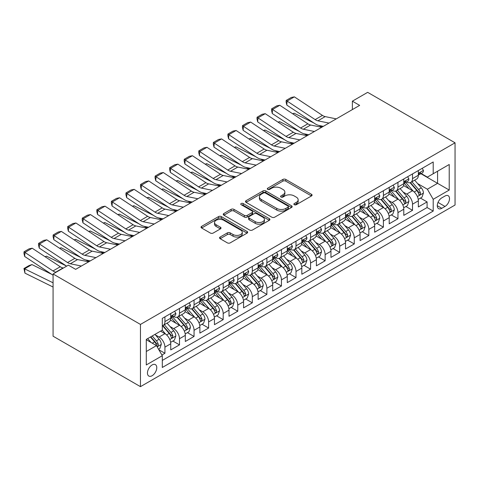 <?xml version="1.0" encoding="UTF-8"?>
<svg xmlns="http://www.w3.org/2000/svg" width="479" height="479" viewBox="0 0 479 479"><rect width="100%" height="100%" fill="white"/><g stroke="black" fill="none" stroke-linecap="round" stroke-linejoin="round"><path stroke-width="0.72" d="M294.298 204.713A1.413 0.814 0 0 0 296.303 204.713L311.494 195.941A2.024 1.168 0 0 0 312.08 195.115A2.024 1.168 0 0 0 311.494 194.294L285.759 179.433A2.024 1.168 0 0 0 282.897 179.433L267.707 188.205A1.413 0.814 0 0 0 267.294 188.78A1.413 0.814 0 0 0 267.707 189.361A1.413 0.814 0 0 0 269.713 189.361L271.677 188.223A6.472 3.736 0 0 1 280.826 188.223L282.969 189.462A6.472 3.736 0 0 1 284.867 192.103A6.472 3.736 0 0 1 282.969 194.743L281.005 195.881A1.413 0.814 0 0 0 280.592 196.456A1.413 0.814 0 0 0 281.005 197.037A1.413 0.814 0 0 0 283.005 197.037L284.969 195.899A6.472 3.736 0 0 1 294.124 195.899L296.267 197.138A6.472 3.736 0 0 1 298.16 199.779A6.472 3.736 0 0 1 296.267 202.419L294.298 203.557A1.413 0.814 0 0 0 293.884 204.132A1.413 0.814 0 0 0 294.298 204.713L294.298 203.557M152.112 375.722A6.592 3.808 120 0 0 156.417 369.914A6.592 3.808 120 0 0 155.406 364.633A6.592 3.808 120 0 0 152.112 364.956A6.592 3.808 120 0 0 147.807 370.764A6.592 3.808 120 0 0 148.813 376.045A6.592 3.808 120 0 0 152.112 375.722M220.142 237.045A2.024 1.168 0 0 0 219.55 237.871A2.024 1.168 0 0 0 220.142 238.698L227.357 242.865A2.024 1.168 0 0 0 230.219 242.865L247.086 233.123A2.024 1.168 0 0 0 247.679 232.297A2.024 1.168 0 0 0 247.086 231.477L221.358 216.616A2.024 1.168 0 0 0 218.496 216.616L201.629 226.357A2.024 1.168 0 0 0 201.036 227.184A2.024 1.168 0 0 0 201.629 228.01L210.347 233.045A2.024 1.168 0 0 0 213.209 233.045L220.424 228.872A2.024 1.168 0 0 0 221.017 228.052A2.024 1.168 0 0 0 220.424 227.226L216.101 224.729A5.407 3.119 0 0 1 214.52 222.519A5.407 3.119 0 0 1 217.855 219.633A5.407 3.119 0 0 1 223.747 220.31L240.692 230.094A5.407 3.119 0 0 1 242.272 232.297A5.407 3.119 0 0 1 238.937 235.183A5.407 3.119 0 0 1 233.039 234.506L230.219 232.878A2.024 1.168 0 0 0 227.357 232.878L220.142 237.045L220.142 238.698M455.05 142.802L367.662 92.345L352.37 101.177L359.651 105.38L75.646 269.348L68.365 265.144L53.073 273.976L140.461 324.427L455.05 142.802L455.05 205.024L140.461 386.655L140.461 324.427M271.821 217.197A2.024 1.168 0 0 0 274.677 217.197L291.549 207.455A2.024 1.168 0 0 0 292.142 206.629A2.024 1.168 0 0 0 291.549 205.808L265.815 190.947A2.024 1.168 0 0 0 262.959 190.947L246.086 200.689A2.024 1.168 0 0 0 245.493 201.515A2.024 1.168 0 0 0 246.086 202.342L271.821 217.197M241.721 205.018A1.413 0.814 0 0 1 243.158 205.216L243.158 203.533L269.318 218.64A2.024 1.168 0 0 1 269.911 219.466A2.024 1.168 0 0 1 269.318 220.292L252.451 230.028A2.024 1.168 0 0 1 249.589 230.028L223.855 215.173L223.855 213.52A2.024 1.168 0 0 0 223.262 214.347A2.024 1.168 0 0 0 223.855 215.173M223.855 213.52L231.076 209.353A2.024 1.168 0 0 1 233.938 209.353L244.374 215.382A2.024 1.168 0 0 0 247.23 215.382L252.02 212.616A2.024 1.168 0 0 0 252.613 211.79A2.024 1.168 0 0 0 252.02 210.964L241.153 204.689A1.413 0.814 0 0 1 240.739 204.114A1.413 0.814 0 0 1 241.614 203.359A1.413 0.814 0 0 1 243.158 203.533M161.908 355.017L164.926 353.268L158.884 349.778M155.447 334.929L159.1 337.042A8.239 4.754 60 0 1 164.926 347.131L170.752 343.766L170.752 349.904L179.493 344.862L172.865 341.036M170.009 326.522L173.667 328.63A8.239 4.754 60 0 1 179.493 338.725L185.319 335.36L185.319 341.497L194.055 336.45L187.427 332.624M184.571 318.11L188.229 320.223A8.239 4.754 60 0 1 194.055 330.312L199.881 326.947L199.881 333.091L208.622 328.043L201.994 324.217M199.138 309.703L202.797 311.817A8.239 4.754 60 0 1 208.622 321.906L214.448 318.541L214.448 324.678L223.184 319.637L216.556 315.811M213.7 301.297L217.358 303.405A8.239 4.754 60 0 1 223.184 313.494L229.01 310.135L229.01 316.272L237.752 311.224L231.123 307.398M228.267 292.885L231.926 294.998A8.239 4.754 60 0 1 237.752 305.087L243.577 301.722L243.577 307.865L252.313 302.818L245.685 298.992M242.829 284.478L246.487 286.586A8.239 4.754 60 0 1 252.313 296.681L258.139 293.316L258.139 299.453L266.881 294.411L260.253 290.585M257.397 276.072L261.055 278.179A8.239 4.754 60 0 1 266.881 288.268L272.707 284.909L272.707 291.046L281.442 285.999L274.814 282.173M271.958 267.659L275.617 269.773A8.239 4.754 60 0 1 281.442 279.862L287.268 276.497L287.268 282.634L296.004 277.592L289.382 273.766M286.526 259.253L290.178 261.36A8.239 4.754 60 0 1 296.004 271.455L301.83 268.09L301.83 274.228L310.572 269.18L303.943 265.354M301.087 250.84L304.746 252.954A8.239 4.754 60 0 1 310.572 263.043L316.397 259.684L316.397 265.821L325.133 260.774L318.511 256.948M315.655 242.434L319.307 244.547A8.239 4.754 60 0 1 325.133 254.636L330.959 251.271L330.959 257.409L339.701 252.367L333.073 248.541M330.217 234.027L333.875 236.135A8.239 4.754 60 0 1 339.701 246.23L345.527 242.865L345.527 249.002L354.262 243.955L347.64 240.129M344.784 225.615L348.437 227.729A8.239 4.754 60 0 1 354.262 237.818L360.088 234.453L360.088 240.596L368.83 235.548L362.202 231.722M359.346 217.209L363.004 219.322A8.239 4.754 60 0 1 368.83 229.411L374.656 226.046L374.656 232.183L383.392 227.142L376.763 223.316M373.913 208.802L377.566 210.91A8.239 4.754 60 0 1 383.392 220.999L389.217 217.64L389.217 223.777L397.959 218.729L391.331 214.903M388.475 200.39L392.133 202.503A8.239 4.754 60 0 1 397.959 212.592L403.785 209.227L403.785 215.364L412.521 210.323L412.521 204.186A8.239 4.754 -120 0 0 406.695 194.091L403.037 191.983M405.893 206.497L412.521 210.323M170.752 343.766A8.239 4.754 -120 0 0 164.926 333.677L160.555 331.157M185.319 335.36A8.239 4.754 -120 0 0 179.493 325.271L170.482 320.068M199.881 326.947A8.239 4.754 -120 0 0 194.055 316.859L185.05 311.661M214.448 318.541A8.239 4.754 -120 0 0 208.622 308.452L199.611 303.249M229.01 310.135A8.239 4.754 -120 0 0 223.184 300.04L214.179 294.842M243.577 301.722A8.239 4.754 -120 0 0 237.752 291.633L228.74 286.436M258.139 293.316A8.239 4.754 -120 0 0 252.313 283.227L243.308 278.024M272.707 284.909A8.239 4.754 -120 0 0 266.881 274.814L257.87 269.617M287.268 276.497A8.239 4.754 -120 0 0 281.442 266.408L272.437 261.205M301.83 268.09A8.239 4.754 -120 0 0 296.004 258.001L286.999 252.798M316.397 259.684A8.239 4.754 -120 0 0 310.572 249.589L301.566 244.392M330.959 251.271A8.239 4.754 -120 0 0 325.133 241.182L316.128 235.979M345.527 242.865A8.239 4.754 -120 0 0 339.701 232.776L330.696 227.573M360.088 234.453A8.239 4.754 -120 0 0 354.262 224.364L345.257 219.166M374.656 226.046A8.239 4.754 -120 0 0 368.83 215.957L359.819 210.754M389.217 217.64A8.239 4.754 -120 0 0 383.392 207.545L374.386 202.348M403.785 209.227A8.239 4.754 -120 0 0 397.959 199.138L388.948 193.941M445.003 196.025L441.794 197.875A6.383 3.688 120 0 0 437.626 203.503A6.383 3.688 120 0 0 438.602 208.622A6.383 3.688 120 0 0 441.794 208.305L445.003 206.455A6.383 3.688 120 0 0 449.17 200.827A6.383 3.688 120 0 0 448.194 195.713A6.383 3.688 120 0 0 445.003 196.025M146.287 351.502L156.477 345.616L162.303 355.705L162.303 367.483L433.202 211.077L433.202 199.306L427.376 189.217L417.604 183.571M162.303 355.705L146.287 364.956L146.287 339.395L162.303 330.145L162.303 318.373L433.202 161.974L433.202 173.745L449.224 164.495L449.224 190.055L433.202 199.306M173.59 316.481L173.667 316.523A8.239 4.754 60 0 0 177.787 316.93L183.613 313.565A8.239 4.754 -120 0 0 185.319 309.799L185.319 305.087M188.151 308.069L188.229 308.117A8.239 4.754 60 0 0 192.348 308.524L198.174 305.159A8.239 4.754 -120 0 0 199.881 301.387L199.881 296.681M202.719 299.662L202.797 299.704A8.239 4.754 60 0 0 206.916 300.111L212.742 296.752A8.239 4.754 -120 0 0 214.448 292.98L214.448 288.268M217.28 291.256L217.358 291.298A8.239 4.754 60 0 0 221.478 291.705L227.303 288.34A8.239 4.754 -120 0 0 229.01 284.568L229.01 279.862M231.848 282.844L231.926 282.891A8.239 4.754 60 0 0 236.045 283.299L241.871 279.934A8.239 4.754 -120 0 0 243.577 276.161L243.577 271.455M246.41 274.437L246.487 274.479A8.239 4.754 60 0 0 250.607 274.886L256.433 271.527A8.239 4.754 -120 0 0 258.139 267.755L258.139 263.043M260.977 266.025L261.055 266.073A8.239 4.754 60 0 0 265.174 266.48L271 263.115A8.239 4.754 -120 0 0 272.707 259.343L272.707 254.636M275.539 257.618L275.617 257.66A8.239 4.754 60 0 0 279.736 258.073L285.562 254.708A8.239 4.754 -120 0 0 287.268 250.936L287.268 246.224M290.106 249.212L290.178 249.254A8.239 4.754 60 0 0 294.298 249.661L300.123 246.296A8.239 4.754 -120 0 0 301.83 242.53L301.83 237.818M304.668 240.799L304.746 240.847A8.239 4.754 60 0 0 308.865 241.254L314.691 237.889A8.239 4.754 -120 0 0 316.397 234.117L316.397 229.411M319.236 232.393L319.307 232.435A8.239 4.754 60 0 0 323.427 232.842L329.253 229.483A8.239 4.754 -120 0 0 330.959 225.711L330.959 220.999M333.797 223.986L333.875 224.028A8.239 4.754 60 0 0 337.994 224.435L343.82 221.07A8.239 4.754 -120 0 0 345.527 217.298L345.527 212.592M348.365 215.574L348.437 215.622A8.239 4.754 60 0 0 352.556 216.029L358.382 212.664A8.239 4.754 -120 0 0 360.088 208.892L360.088 204.186M362.926 207.167L363.004 207.209A8.239 4.754 60 0 0 367.124 207.617L372.949 204.258A8.239 4.754 -120 0 0 374.656 200.485L374.656 195.773M377.494 198.755L377.566 198.803A8.239 4.754 60 0 0 381.685 199.21L387.511 195.845A8.239 4.754 -120 0 0 389.217 192.073L389.217 187.367M392.056 190.349L392.133 190.391A8.239 4.754 60 0 0 396.253 190.804L402.079 187.439A8.239 4.754 -120 0 0 403.785 183.667L403.785 178.954M162.303 360.418L427.088 207.545L427.088 201.916L418.347 206.958L418.347 200.821A8.239 4.754 -120 0 0 412.521 190.732L403.516 185.529M406.617 181.942L406.695 181.984A8.239 4.754 -120 0 0 410.814 182.391A8.239 4.754 -120 0 0 412.521 178.619L412.521 173.913M410.814 182.391L416.64 179.026A8.239 4.754 -120 0 0 418.347 175.26L418.347 170.548M164.926 316.859L164.926 321.571A8.239 4.754 60 0 1 163.219 325.343A8.239 4.754 60 0 1 162.303 325.672M163.219 325.343L169.045 321.978A8.239 4.754 -120 0 0 170.752 318.206L170.752 313.494M179.493 308.452L179.493 313.158A8.239 4.754 60 0 1 177.787 316.93M194.055 300.04L194.055 304.752A8.239 4.754 60 0 1 192.348 308.524M208.622 291.633L208.622 296.345A8.239 4.754 60 0 1 206.916 300.111M223.184 283.227L223.184 287.933A8.239 4.754 60 0 1 221.478 291.705M237.752 274.814L237.752 279.526A8.239 4.754 60 0 1 236.045 283.299M252.313 266.408L252.313 271.114A8.239 4.754 60 0 1 250.607 274.886M266.881 258.001L266.881 262.708A8.239 4.754 60 0 1 265.174 266.48M281.442 249.589L281.442 254.301A8.239 4.754 60 0 1 279.736 258.073M296.004 241.182L296.004 245.889A8.239 4.754 60 0 1 294.298 249.661M310.572 232.77L310.572 237.482A8.239 4.754 60 0 1 308.865 241.254M325.133 224.364L325.133 229.076A8.239 4.754 60 0 1 323.427 232.842M339.701 215.957L339.701 220.663A8.239 4.754 60 0 1 337.994 224.435M354.262 207.545L354.262 212.257A8.239 4.754 60 0 1 352.556 216.029M368.83 199.138L368.83 203.844A8.239 4.754 60 0 1 367.124 207.617M383.392 190.732L383.392 195.438A8.239 4.754 60 0 1 381.685 199.21M397.959 182.319L397.959 187.032A8.239 4.754 60 0 1 396.253 190.804M397.959 212.592L397.959 218.729M383.392 220.999L383.392 227.142M368.83 229.411L368.83 235.548M354.262 237.818L354.262 243.955M339.701 246.23L339.701 252.367M325.133 254.636L325.133 260.774M310.572 263.043L310.572 269.18M296.004 271.455L296.004 277.592M281.442 279.862L281.442 285.999M266.881 288.268L266.881 294.411M252.313 296.681L252.313 302.818M237.752 305.087L237.752 311.224M223.184 313.494L223.184 319.637M208.622 321.906L208.622 328.043M194.055 330.312L194.055 336.45M179.493 338.725L179.493 344.862M164.926 347.131L164.926 353.268M156.477 345.616L146.287 339.731M427.376 189.217L437.572 183.331L437.572 171.219L449.224 164.495M420.891 173.697L449.224 190.055M421.185 173.53L427.376 177.11L433.202 173.745M53.073 273.976L53.073 336.198L140.461 386.655M352.37 101.177L352.37 109.583M420.46 198.09L427.088 201.916M427.088 207.545L433.202 211.077M294.866 204.91L296.267 204.102A6.472 3.736 0 0 0 298.16 201.461L298.16 199.779M284.867 192.103L284.867 193.785A6.472 3.736 0 0 1 282.969 196.426L281.568 197.234M311.464 195.959L285.759 181.116A2.024 1.168 0 0 0 282.897 181.116L268.276 189.558M291.519 207.473L265.815 192.63A2.024 1.168 0 0 0 262.959 192.63L246.116 202.354M287.975 207.209A1.413 0.814 0 0 0 288.388 206.629A1.413 0.814 0 0 0 287.975 206.054L265.384 193.013A1.413 0.814 0 0 0 263.384 193.013L261.312 194.211A6.472 3.736 0 0 0 259.414 196.851A6.472 3.736 0 0 0 261.312 199.492L276.754 208.407A6.472 3.736 0 0 0 285.903 208.407L287.975 207.209L287.975 208.892A1.413 0.814 0 0 0 288.388 208.311L288.388 206.629M259.414 196.851L259.414 198.534A6.472 3.736 0 0 0 261.312 201.174L261.312 199.492M287.975 208.892L285.903 210.089A6.472 3.736 0 0 1 276.754 210.089L261.312 201.174M223.885 215.191L231.076 211.035L231.076 209.353M252.613 211.79L252.613 213.472A2.024 1.168 0 0 1 252.02 214.299L247.23 217.059A2.024 1.168 0 0 1 244.374 217.059L233.938 211.035A2.024 1.168 0 0 0 231.076 211.035M243.158 205.216L269.294 220.304M255.199 221.633A5.407 3.119 0 0 0 261.097 222.31A5.407 3.119 0 0 0 264.432 219.424A5.407 3.119 0 0 0 262.851 217.215L256.882 213.772A2.024 1.168 0 0 0 254.02 213.772L249.23 216.538A2.024 1.168 0 0 0 248.643 217.358A2.024 1.168 0 0 0 249.23 218.184L255.199 221.633L255.199 223.316A5.407 3.119 0 0 0 261.097 223.992A5.407 3.119 0 0 0 264.432 221.106L264.432 219.424M248.643 217.358L248.643 219.041A2.024 1.168 0 0 0 249.23 219.867L249.23 218.184M255.199 223.316L249.23 219.867M242.272 232.297L242.272 233.98A5.407 3.119 0 0 1 238.937 236.866A5.407 3.119 0 0 1 233.039 236.189L230.219 234.56A2.024 1.168 0 0 0 227.357 234.56L220.166 238.71M214.52 222.519L214.52 224.202A5.407 3.119 0 0 0 216.101 226.411L216.101 224.729M220.4 228.89L216.101 226.411M247.062 233.141L221.358 218.298A2.024 1.168 0 0 0 218.496 218.298L201.653 228.022M418.227 199.378L421.987 197.204L423.442 193.001A5.461 3.149 -120 0 0 421.316 187.876L414.664 180.17M292.621 113.733L294.106 113.218L313.883 122.983M318.792 125.408L322.116 127.055M413.329 191.265L405.725 182.457M409.006 188.696L404.587 183.589A13.077 7.55 -120 0 0 404.186 183.134M410.072 182.691L416.802 190.48A5.461 3.149 60 0 1 418.748 194.24L419.149 194.887L419.885 194.785L420.496 193.235A5.461 3.149 -120 0 0 418.55 189.474L411.898 181.769M410.467 182.559L417.7 190.935A2.778 1.605 60 0 1 418.401 192.025L420.496 193.235M294.106 113.218L292.897 113.918M328.989 123.085L317.9 120.816A10.298 5.946 60 0 1 315.146 119.606L287.089 101.063L286.825 105.105L314.883 123.648A15.448 8.921 -120 0 0 319.02 125.462L323.343 126.348M422.209 168.321L423.442 170.464A5.461 3.149 60 0 1 422.316 172.877L419.55 174.476A5.461 3.149 -120 0 0 420.496 173.218L420.382 172.733M336.27 118.882L325.187 116.607A10.298 5.946 60 0 1 322.427 115.397L294.369 96.86L287.089 101.063L286.214 100.398L291.31 97.453L294.369 96.86M418.532 174.733L418.55 174.733A5.461 3.149 -120 0 0 419.55 174.476M419.796 172.811L420.496 173.218C420.155 172.398 419.574 172.733 418.748 174.23A5.461 3.149 60 0 1 418.347 175.003M286.825 105.105L286.107 102.015L286.214 100.398M403.659 207.784L407.425 205.611L408.88 201.408A5.461 3.149 -120 0 0 406.755 196.282L400.103 188.576M278.054 122.145L279.544 121.63L299.315 131.396M304.225 133.821L307.554 135.461M398.767 199.671L391.163 190.864M394.439 197.108L390.026 191.995A13.077 7.55 -120 0 0 389.619 191.54M395.51 191.097L402.24 198.893A5.461 3.149 60 0 1 404.186 202.653L404.581 203.3L405.318 203.192L405.935 201.641A5.461 3.149 -120 0 0 403.989 197.881L397.331 190.175M395.905 190.971L403.138 199.342A2.778 1.605 60 0 1 403.839 200.432L405.935 201.641M279.544 121.63L278.335 122.331M389.098 216.197L392.858 214.023L394.319 209.82A5.461 3.149 -120 0 0 392.193 204.695L385.535 196.989M263.492 130.551L264.977 130.037L284.754 139.802M289.663 142.227L292.986 143.868M384.2 208.078L376.596 199.276M379.877 205.515L375.458 200.408A13.077 7.55 -120 0 0 375.057 199.953M380.943 199.504L387.673 207.299A5.461 3.149 60 0 1 389.619 211.059L390.02 211.706L390.756 211.604L391.367 210.047A5.461 3.149 -120 0 0 389.421 206.287L382.769 198.587M381.338 199.378L388.571 207.754A2.778 1.605 60 0 1 389.271 208.838L391.367 210.047M264.977 130.037L263.767 130.737M374.53 224.603L378.296 222.43L379.751 218.226A5.461 3.149 -120 0 0 377.626 213.101L370.974 205.395M248.924 138.958L250.415 138.449L270.186 148.209M275.096 150.634L278.425 152.28M369.638 216.49L362.034 207.682M365.309 213.921L360.897 208.814A13.077 7.55 -120 0 0 360.489 208.359M366.381 207.916L373.111 215.706A5.461 3.149 60 0 1 375.057 219.466L375.452 220.112L376.189 220.011L376.805 218.46A5.461 3.149 -120 0 0 374.859 214.7L368.201 206.994M366.776 207.79L374.009 216.161A2.778 1.605 60 0 1 374.71 217.25L376.805 218.46M250.415 138.449L249.206 139.144M359.969 233.01L363.729 230.842L365.19 226.633A5.461 3.149 -120 0 0 363.064 221.508L356.406 213.808M234.363 147.37L235.854 146.855L255.624 156.621M260.534 159.046L263.863 160.687M355.077 224.896L347.467 216.089M350.748 222.334L346.329 217.221A13.077 7.55 -120 0 0 345.928 216.765M351.814 216.322L358.549 224.118A5.461 3.149 60 0 1 360.495 227.878L360.891 228.525L361.627 228.417L362.238 226.866A5.461 3.149 -120 0 0 360.292 223.106L353.64 215.4M352.215 216.197L359.442 224.567A2.778 1.605 60 0 1 360.142 225.657L362.238 226.866M235.854 146.855L234.638 147.556M314.422 131.497L303.339 129.222A10.298 5.946 60 0 1 300.578 128.013L272.527 109.469L272.264 113.511L300.315 132.054A15.448 8.921 -120 0 0 304.458 133.869L308.775 134.755M407.641 176.727L408.88 178.871A5.461 3.149 60 0 1 407.749 181.29L404.983 182.888A5.461 3.149 -120 0 0 405.935 181.631L405.821 181.146M321.702 127.288L310.62 125.019A10.298 5.946 60 0 1 307.859 123.81L279.808 105.266L272.527 109.469L271.647 108.805L276.748 105.865L279.808 105.266M403.965 183.14L403.989 183.14A5.461 3.149 -120 0 0 404.983 182.888M405.228 181.224L405.935 181.631C405.593 180.805 405.006 181.14 404.186 182.637A5.461 3.149 60 0 1 403.785 183.415M272.264 113.511L271.545 110.421L271.647 108.805M299.86 139.904L288.777 137.629A10.298 5.946 60 0 1 286.017 136.419L257.959 117.882L257.696 121.923L285.753 140.461A15.448 8.921 -120 0 0 289.891 142.275L294.214 143.161M393.079 185.139L394.319 187.283A5.461 3.149 60 0 1 393.187 189.696L390.421 191.295A5.461 3.149 -120 0 0 391.367 190.037L391.253 189.552M307.141 135.701L296.058 133.425A10.298 5.946 60 0 1 293.298 132.216L265.24 113.679L257.959 117.882L257.085 117.217L262.181 114.271L265.24 113.679M389.403 191.552L389.421 191.552A5.461 3.149 -120 0 0 390.421 191.295M390.666 189.63L391.367 190.037C391.026 189.217 390.445 189.552 389.619 191.043A5.461 3.149 60 0 1 389.217 191.822M257.696 121.923L256.978 118.834L257.085 117.217M285.292 148.31L274.21 146.041A10.298 5.946 60 0 1 271.449 144.832L243.398 126.288L243.134 130.33L271.186 148.873A15.448 8.921 -120 0 0 275.329 150.687L279.646 151.574M378.512 193.546L379.751 195.689A5.461 3.149 60 0 1 378.62 198.102L375.853 199.701A5.461 3.149 -120 0 0 376.805 198.444L376.692 197.959M292.573 144.107L281.49 141.832A10.298 5.946 60 0 1 278.73 140.622L250.679 122.085L243.398 126.288L242.524 125.624L247.619 122.678L250.679 122.085M374.835 199.959L374.859 199.959A5.461 3.149 -120 0 0 375.853 199.701M376.099 198.037L376.805 198.444C376.464 197.623 375.877 197.959 375.057 199.456A5.461 3.149 60 0 1 374.656 200.234M243.134 130.33L242.416 127.24L242.524 125.624M270.731 156.723L259.648 154.448A10.298 5.946 60 0 1 256.888 153.238L228.83 134.701L228.567 138.742L256.624 157.28A15.448 8.921 -120 0 0 260.762 159.094L265.085 159.98M363.95 201.952L365.19 204.102A5.461 3.149 60 0 1 364.058 206.515L361.292 208.114A5.461 3.149 -120 0 0 362.238 206.856L362.124 206.371M278.012 152.52L266.929 150.244A10.298 5.946 60 0 1 264.168 149.035L236.111 130.492L228.83 134.701L227.956 134.03L233.051 131.09L236.111 130.492M360.274 208.365L360.292 208.365A5.461 3.149 -120 0 0 361.292 208.114M361.537 206.449L362.238 206.856C361.896 206.03 361.316 206.371 360.495 207.862A5.461 3.149 60 0 1 360.088 208.64M228.567 138.742L227.854 135.647L227.956 134.03M345.401 241.422L349.167 239.249L350.622 235.045A5.461 3.149 -120 0 0 348.496 229.92L341.844 222.214M219.795 155.777L221.286 155.262L241.063 165.027M245.966 167.452L249.296 169.093M340.509 233.303L332.905 224.501M336.18 230.74L331.767 225.633A13.077 7.55 -120 0 0 331.36 225.178M337.252 224.735L343.982 232.525A5.461 3.149 60 0 1 345.928 236.285L346.323 236.931L347.065 236.83L347.676 235.279A5.461 3.149 -120 0 0 345.73 231.519L339.078 223.813M337.647 224.603L344.88 232.98A2.778 1.605 60 0 1 345.581 234.063L347.676 235.279M221.286 155.262L220.077 155.962M256.163 165.129L245.08 162.854A10.298 5.946 60 0 1 242.32 161.645L214.269 143.107L214.005 147.149L242.057 165.686A15.448 8.921 -120 0 0 246.2 167.5L250.517 168.386M349.383 210.365L350.622 212.508A5.461 3.149 60 0 1 349.49 214.921L346.724 216.52A5.461 3.149 -120 0 0 347.676 215.263L347.562 214.778M263.444 160.926L252.361 158.651A10.298 5.946 60 0 1 249.601 157.441L221.549 138.904L214.269 143.107L213.394 142.443L218.49 139.497L221.549 138.904M345.706 216.777L345.73 216.777A5.461 3.149 -120 0 0 346.724 216.52M346.97 214.855L347.676 215.263C347.335 214.442 346.748 214.778 345.928 216.274A5.461 3.149 60 0 1 345.527 217.047M214.005 147.149L213.287 144.059L213.394 142.443M330.839 249.828L334.605 247.655L336.06 243.452A5.461 3.149 -120 0 0 333.935 238.326L327.277 230.621M205.234 164.189L206.724 163.674L226.495 173.44M231.405 175.859L234.734 177.505M325.948 241.715L318.337 232.908M321.619 239.153L317.206 234.039A13.077 7.55 -120 0 0 316.799 233.584M322.684 233.141L329.42 240.931A5.461 3.149 60 0 1 331.366 244.691L331.761 245.338L332.498 245.236L333.115 243.685A5.461 3.149 -120 0 0 331.163 239.925L324.511 232.219M323.086 233.016L330.312 241.386A2.778 1.605 60 0 1 331.013 242.476L333.115 243.685M206.724 163.674L205.509 164.369M241.602 173.536L230.519 171.266A10.298 5.946 60 0 1 227.759 170.057L199.701 151.514L199.438 155.555L227.495 174.099A15.448 8.921 -120 0 0 231.632 175.913L235.955 176.799M334.821 218.771L336.06 220.915A5.461 3.149 60 0 1 334.929 223.334L332.163 224.926A5.461 3.149 -120 0 0 333.115 223.669L332.995 223.19M248.882 169.332L237.8 167.063A10.298 5.946 60 0 1 235.039 165.854L206.982 147.31L199.701 151.514L198.827 150.849L203.928 147.903L206.982 147.31M331.145 225.184L331.163 225.184A5.461 3.149 -120 0 0 332.163 224.926M332.408 223.262L333.115 223.669C332.767 222.849 332.186 223.184 331.366 224.681A5.461 3.149 60 0 1 330.959 225.459M199.438 155.555L198.725 152.466L198.827 150.849M316.272 258.241L320.038 256.067L321.493 251.858A5.461 3.149 -120 0 0 319.367 246.733L312.715 239.033M190.666 172.596L192.157 172.081L211.934 181.846M216.843 184.271L220.166 185.912M311.38 250.122L303.776 241.32M307.051 247.559L302.638 242.446A13.077 7.55 -120 0 0 302.231 241.991M308.123 241.548L314.853 249.343A5.461 3.149 60 0 1 316.799 253.104L317.194 253.75L317.936 253.648L318.547 252.092A5.461 3.149 -120 0 0 316.601 248.332L309.949 240.632M308.518 241.422L315.751 249.798A2.778 1.605 60 0 1 316.451 250.882L318.547 252.092M192.157 172.081L190.947 172.781M227.034 181.948L215.951 179.673A10.298 5.946 60 0 1 213.191 178.463L185.139 159.926L184.876 163.968L212.927 182.505A15.448 8.921 -120 0 0 217.071 184.319L221.388 185.205M320.259 227.184L321.493 229.327A5.461 3.149 60 0 1 320.361 231.74L317.595 233.339A5.461 3.149 -120 0 0 318.547 232.081L318.433 231.597M234.321 177.745L223.232 175.47A10.298 5.946 60 0 1 220.478 174.26L192.42 155.717L185.139 159.926L184.265 159.256L189.361 156.316L192.42 155.717M316.577 233.596L316.601 233.59A5.461 3.149 -120 0 0 317.595 233.339M317.84 231.674L318.547 232.081C318.206 231.255 317.619 231.597 316.799 233.087A5.461 3.149 60 0 1 316.397 233.866M184.876 163.968L184.158 160.872L184.265 159.256M301.71 266.647L305.476 264.474L306.931 260.271A5.461 3.149 -120 0 0 304.806 255.145L298.148 247.439M176.104 181.002L177.595 180.487L197.366 190.253M202.276 192.678L205.605 194.324M296.818 258.534L289.208 249.727M292.489 255.966L288.077 250.858A13.077 7.55 -120 0 0 287.669 250.403M293.561 249.96L300.291 257.75A5.461 3.149 60 0 1 302.237 261.51L302.632 262.157L303.369 262.055L303.985 260.504A5.461 3.149 -120 0 0 302.039 256.744L295.381 249.038M293.956 249.828L301.189 258.205A2.778 1.605 60 0 1 301.89 259.295L303.985 260.504M177.595 180.487L176.386 181.188M212.472 190.355L201.39 188.079A10.298 5.946 60 0 1 198.629 186.87L170.572 168.333L170.308 172.374L198.366 190.917A15.448 8.921 -120 0 0 202.503 192.732L206.826 193.618M305.692 235.59L306.931 237.734A5.461 3.149 60 0 1 305.8 240.147L303.033 241.745A5.461 3.149 -120 0 0 303.985 240.488L303.866 240.003M219.753 186.151L208.67 183.876A10.298 5.946 60 0 1 205.91 182.667L177.859 164.129L170.572 168.333L169.698 167.668L174.799 164.722L177.859 164.129M302.015 242.003L302.039 242.003A5.461 3.149 -120 0 0 303.033 241.745M303.279 240.081L303.985 240.488C303.638 239.668 303.057 240.003 302.237 241.5A5.461 3.149 60 0 1 301.83 242.272M170.308 172.374L169.596 169.285L169.698 167.668M287.149 275.054L290.909 272.88L292.364 268.677A5.461 3.149 -120 0 0 290.238 263.552L283.586 255.846M161.537 189.415L163.028 188.9L182.804 198.665M187.714 201.09L191.037 202.731M282.251 266.941L274.647 258.133M277.922 264.378L273.509 259.265A13.077 7.55 -120 0 0 273.102 258.81M278.994 258.367L285.724 266.162A5.461 3.149 60 0 1 287.669 269.922L288.071 270.569L288.807 270.461L289.418 268.911A5.461 3.149 -120 0 0 287.472 265.15L280.82 257.445M279.389 258.241L286.622 266.611A2.778 1.605 60 0 1 287.322 267.701L289.418 268.911M163.028 188.9L161.818 189.6M197.905 198.767L186.822 196.492A10.298 5.946 60 0 1 184.062 195.282L156.01 176.739L155.747 180.781L183.798 199.324A15.448 8.921 -120 0 0 187.942 201.138L192.259 202.024M291.13 243.997L292.364 246.14A5.461 3.149 60 0 1 291.238 248.559L288.466 250.158A5.461 3.149 -120 0 0 289.418 248.9L289.304 248.415M205.192 194.558L194.103 192.289A10.298 5.946 60 0 1 191.349 191.079L163.291 172.536L156.01 176.739L155.136 176.074L160.231 173.135L163.291 172.536M287.448 250.409L287.472 250.409A5.461 3.149 -120 0 0 288.466 250.158M288.711 248.493L289.418 248.9C289.077 248.074 288.49 248.409 287.669 249.906A5.461 3.149 60 0 1 287.268 250.685M155.747 180.781L155.028 177.691L155.136 176.074M272.581 283.466L276.347 281.293L277.802 277.09A5.461 3.149 -120 0 0 275.676 271.964L269.018 264.258M146.975 197.821L148.466 197.306L168.237 207.072M173.147 209.497L176.476 211.137M267.689 275.347L260.079 266.546M263.36 272.785L258.947 267.677A13.077 7.55 -120 0 0 258.54 267.216M264.432 266.773L271.162 274.569A5.461 3.149 60 0 1 273.108 278.329L273.503 278.976L274.239 278.874L274.856 277.317A5.461 3.149 -120 0 0 272.91 273.557L266.252 265.857M264.827 266.647L272.06 275.024A2.778 1.605 60 0 1 272.761 276.108L274.856 277.317M148.466 197.306L147.257 198.007M183.343 207.173L172.26 204.898A10.298 5.946 60 0 1 169.5 203.689L141.443 185.151L141.185 189.193L169.237 207.73A15.448 8.921 -120 0 0 173.374 209.545L177.697 210.431M276.563 252.409L277.802 254.553A5.461 3.149 60 0 1 276.67 256.966L273.904 258.564A5.461 3.149 -120 0 0 274.856 257.307L274.736 256.822M190.624 202.97L179.541 200.695A10.298 5.946 60 0 1 176.781 199.486L148.73 180.948L141.443 185.151L140.569 184.487L145.67 181.541L148.73 180.948M272.886 258.822L272.91 258.822A5.461 3.149 -120 0 0 273.904 258.564M274.15 256.9L274.856 257.307C274.509 256.487 273.928 256.822 273.108 258.313A5.461 3.149 60 0 1 272.707 259.091M141.185 189.193L140.467 186.103L140.569 184.487M258.019 291.873L261.779 289.699L263.234 285.496A5.461 3.149 -120 0 0 261.109 280.371L254.457 272.665M132.408 206.227L133.898 205.719L153.675 215.478M158.585 217.903L161.908 219.55M253.122 283.76L245.517 274.952M248.793 281.191L244.38 276.084A13.077 7.55 -120 0 0 243.973 275.629M249.864 275.185L256.594 282.975A5.461 3.149 60 0 1 258.54 286.735L258.941 287.382L259.678 287.28L260.289 285.729A5.461 3.149 -120 0 0 258.343 281.969L251.691 274.263M250.26 275.06L257.492 283.43A2.778 1.605 60 0 1 258.193 284.52L260.289 285.729M133.898 205.719L132.689 206.413M168.776 215.58L157.693 213.311A10.298 5.946 60 0 1 154.933 212.101L126.881 193.558L126.618 197.599L154.675 216.143A15.448 8.921 -120 0 0 158.812 217.957L163.135 218.843M262.001 260.816L263.234 262.959A5.461 3.149 60 0 1 262.109 265.372L259.337 266.971A5.461 3.149 -120 0 0 260.289 265.713L260.175 265.228M176.062 211.377L164.98 209.101A10.298 5.946 60 0 1 162.219 207.892L134.162 189.355L126.881 193.558L126.007 192.893L131.102 189.947L134.162 189.355M258.319 267.228L258.343 267.228A5.461 3.149 -120 0 0 259.337 266.971M259.582 265.306L260.289 265.713C259.947 264.893 259.367 265.228 258.54 266.725A5.461 3.149 60 0 1 258.139 267.504M126.618 197.599L125.899 194.51L126.007 192.893M243.452 300.279L247.218 298.112L248.673 293.902A5.461 3.149 -120 0 0 246.547 288.777L239.889 281.077M117.846 214.64L119.337 214.125L139.108 223.891M144.017 226.316L147.346 227.956M238.56 292.166L230.956 283.358M234.231 289.603L229.818 284.49A13.077 7.55 -120 0 0 229.411 284.035M235.303 283.592L242.033 291.388A5.461 3.149 60 0 1 243.979 295.148L244.374 295.794L245.11 295.687L245.727 294.136A5.461 3.149 -120 0 0 243.781 290.376L237.123 282.67M235.698 283.466L242.931 291.837A2.778 1.605 60 0 1 243.631 292.926L245.727 294.136M119.337 214.125L118.127 214.826M154.214 223.992L143.131 221.717A10.298 5.946 60 0 1 140.371 220.508L112.314 201.964L112.056 206.012L140.107 224.549A15.448 8.921 -120 0 0 144.245 226.363L148.568 227.25M247.433 269.222L248.673 271.365A5.461 3.149 60 0 1 247.541 273.784L244.775 275.383A5.461 3.149 -120 0 0 245.727 274.126L245.613 273.641M161.495 219.783L150.412 217.514A10.298 5.946 60 0 1 147.652 216.304L119.6 197.761L112.314 201.964L111.439 201.3L116.541 198.36L119.6 197.761M243.757 275.635L243.781 275.635A5.461 3.149 -120 0 0 244.775 275.383M245.02 273.719L245.727 274.126C245.38 273.299 244.799 273.641 243.979 275.132A5.461 3.149 60 0 1 243.577 275.91M112.056 206.012L111.338 202.916L111.439 201.3M139.652 232.399L128.564 230.124A10.298 5.946 60 0 1 125.809 228.914L97.752 210.377L97.488 214.418L125.546 232.956A15.448 8.921 -120 0 0 129.683 234.77L134.006 235.656M232.872 277.634L234.105 279.778A5.461 3.149 60 0 1 232.98 282.191L230.213 283.79A5.461 3.149 -120 0 0 231.159 282.532L231.046 282.047M146.933 228.196L135.85 225.92A10.298 5.946 60 0 1 133.09 224.711L105.033 206.174L97.752 210.377L96.878 209.712L101.973 206.766L105.033 206.174M229.196 284.047L229.213 284.047A5.461 3.149 -120 0 0 230.213 283.79M230.459 282.125L231.159 282.532C230.818 281.712 230.237 282.047 229.411 283.544A5.461 3.149 60 0 1 229.01 284.316M97.488 214.418L96.77 211.329L96.878 209.712M125.085 240.805L114.002 238.536A10.298 5.946 60 0 1 111.242 237.327L83.19 218.783L82.927 222.825L110.978 241.368A15.448 8.921 -120 0 0 115.122 243.182L119.439 244.068M218.304 286.041L219.544 288.184A5.461 3.149 60 0 1 218.412 290.603L215.646 292.196A5.461 3.149 -120 0 0 216.598 290.939L216.484 290.46M132.366 236.602L121.283 234.333A10.298 5.946 60 0 1 118.523 233.123L90.471 214.58L83.19 218.783L82.31 218.119L87.412 215.173L90.471 214.58M214.628 292.453L214.652 292.453A5.461 3.149 -120 0 0 215.646 292.196M215.891 290.531L216.598 290.939C216.251 290.118 215.67 290.454 214.849 291.951A5.461 3.149 60 0 1 214.448 292.729M82.927 222.825L82.208 219.735L82.31 218.119M228.89 308.692L232.65 306.518L234.105 302.315A5.461 3.149 -120 0 0 231.98 297.19L225.328 289.484M103.284 223.046L104.769 222.531L124.546 232.297M129.456 234.722L132.779 236.363M223.992 300.572L216.388 291.771M219.663 298.01L215.251 292.903A13.077 7.55 -120 0 0 214.849 292.447M220.735 292.004L227.465 299.794A5.461 3.149 60 0 1 229.411 303.554L229.812 304.201L230.549 304.099L231.159 302.542A5.461 3.149 -120 0 0 229.213 298.788L222.561 291.082M221.13 291.873L228.363 300.249A2.778 1.605 60 0 1 229.064 301.333L231.159 302.542M104.769 222.531L103.56 223.232M214.323 317.098L218.089 314.925L219.544 310.721A5.461 3.149 -120 0 0 217.418 305.596L210.766 297.89M88.717 231.459L90.208 230.944L109.978 240.703M114.888 243.128L118.217 244.775M209.431 308.985L201.827 300.177M205.102 306.422L200.689 301.309A13.077 7.55 -120 0 0 200.282 300.854M206.174 300.411L212.904 308.201A5.461 3.149 60 0 1 214.849 311.961L215.245 312.607L215.981 312.506L216.598 310.955A5.461 3.149 -120 0 0 214.652 307.195L207.994 299.489M206.569 300.285L213.802 308.656A2.778 1.605 60 0 1 214.502 309.745L216.598 310.955M90.208 230.944L88.998 231.638M199.761 325.51L203.521 323.337L204.976 319.128A5.461 3.149 -120 0 0 202.851 314.002L196.198 306.303M74.155 239.865L75.64 239.35L95.417 249.116M100.327 251.541L103.65 253.181M194.863 317.391L187.259 308.59M190.54 314.829L186.121 309.715A13.077 7.55 -120 0 0 185.72 309.26M191.606 308.817L198.336 316.613A5.461 3.149 60 0 1 200.282 320.373L200.683 321.02L201.419 320.912L202.03 319.361A5.461 3.149 -120 0 0 200.084 315.601L193.432 307.895M192.001 308.692L199.234 317.068A2.778 1.605 60 0 1 199.935 318.152L202.03 319.361M75.64 239.35L74.431 240.051M110.523 249.218L99.434 246.942A10.298 5.946 60 0 1 96.68 245.733L68.623 227.196L68.359 231.237L96.417 249.775A15.448 8.921 -120 0 0 100.554 251.589L104.877 252.475M203.743 294.453L204.976 296.597A5.461 3.149 60 0 1 203.85 299.01L201.084 300.608A5.461 3.149 -120 0 0 202.03 299.351L201.916 298.866M117.804 245.014L106.721 242.739A10.298 5.946 60 0 1 103.961 241.53L75.904 222.986L68.623 227.196L67.749 226.525L72.844 223.585L75.904 222.986M200.066 300.86L200.084 300.86A5.461 3.149 -120 0 0 201.084 300.608M201.33 298.944L202.03 299.351C201.689 298.525 201.108 298.866 200.282 300.357A5.461 3.149 60 0 1 199.881 301.135M68.359 231.237L67.641 228.142L67.749 226.525M185.193 333.917L188.96 331.743L190.414 327.54A5.461 3.149 -120 0 0 188.289 322.415L181.637 314.709M59.588 248.272L61.078 247.757L80.849 257.522M85.759 259.947L89.088 261.594M180.302 325.804L172.697 316.996M175.973 323.235L171.56 318.128A13.077 7.55 -120 0 0 171.153 317.673M177.044 317.23L183.774 325.019A5.461 3.149 60 0 1 185.72 328.78L186.115 329.426L186.852 329.324L187.469 327.774A5.461 3.149 -120 0 0 185.523 324.014L178.865 316.308M177.44 317.098L184.672 325.475A2.778 1.605 60 0 1 185.373 326.564L187.469 327.774M61.078 247.757L59.869 248.457M95.956 257.624L84.873 255.349A10.298 5.946 60 0 1 82.113 254.139L54.061 235.602L53.798 239.644L81.849 258.181A15.448 8.921 -120 0 0 85.992 260.001L90.309 260.887M189.175 302.86L190.414 305.003A5.461 3.149 60 0 1 189.283 307.416L186.517 309.015A5.461 3.149 -120 0 0 187.469 307.757L187.355 307.273M103.236 253.421L92.154 251.146A10.298 5.946 60 0 1 89.393 249.936L61.342 231.399L54.061 235.602L53.181 234.938L58.282 231.992L61.342 231.399M185.499 309.272L185.523 309.272A5.461 3.149 -120 0 0 186.517 309.015M186.762 307.35L187.469 307.757C187.127 306.937 186.541 307.273 185.72 308.769A5.461 3.149 60 0 1 185.319 309.542M53.798 239.644L53.079 236.554L53.181 234.938M170.632 342.323L174.392 340.15L175.853 335.947A5.461 3.149 -120 0 0 173.727 330.821L167.069 323.115M45.026 256.684L46.517 256.169L66.288 265.935M165.734 334.21L162.255 330.175M161.411 331.648L160.842 330.989M162.477 325.636L169.207 333.432A5.461 3.149 60 0 1 171.153 337.192L171.554 337.839L172.29 337.731L172.901 336.18A5.461 3.149 -120 0 0 170.955 332.42L164.303 324.714M162.872 325.51L170.105 333.881A2.778 1.605 60 0 1 170.805 334.971L172.901 336.18M46.517 256.169L45.301 256.864M81.394 266.037L70.311 263.761A10.298 5.946 60 0 1 67.551 262.552L39.494 244.009L39.23 248.05L66.623 266.15M75.442 269.228L75.748 269.294M174.613 311.266L175.853 313.41A5.461 3.149 60 0 1 174.721 315.829L171.955 317.427A5.461 3.149 -120 0 0 172.901 316.17L172.787 315.685M88.675 261.827L77.592 259.558A10.298 5.946 60 0 1 74.832 258.349L46.774 239.805L39.494 244.009L38.619 243.344L43.715 240.404L46.774 239.805M170.937 317.679L170.955 317.679A5.461 3.149 -120 0 0 171.955 317.427M172.201 315.763L172.901 316.17C172.56 315.344 171.979 315.679 171.153 317.176A5.461 3.149 60 0 1 170.752 317.954M39.23 248.05L38.512 244.961L38.619 243.344M158.591 349.275L159.83 348.562L161.285 344.353A5.461 3.149 -120 0 0 159.16 339.234L154.968 334.378M31.949 264.576L24.669 268.779L24.932 273.126L23.95 268.521L29.045 265.576L31.949 264.576L51.72 274.341M151.059 342.491L147.688 338.587M23.95 268.521L52.72 282.634A15.448 8.921 60 0 1 53.073 282.814M53.073 287.023A10.298 5.946 -120 0 0 52.983 286.981L24.932 273.126M146.843 340.054L146.287 339.407M150.454 336.988L154.645 341.838A5.461 3.149 60 0 1 156.591 345.599L156.986 346.245L157.729 346.143L158.339 344.587A5.461 3.149 -120 0 0 156.393 340.826L152.202 335.977M150.795 336.791L155.543 342.293A2.778 1.605 60 0 1 156.244 343.377L158.339 344.587M56.079 272.24L55.744 272.168A10.298 5.946 60 0 1 52.983 270.958L24.932 252.421L24.669 256.463L52.72 275A15.448 8.921 -120 0 0 53.073 275.227M63.366 268.036L63.024 267.965A10.298 5.946 60 0 1 60.264 266.755L32.213 248.218L24.932 252.421L24.058 251.75L29.153 248.811L32.213 248.218M24.669 256.463L23.95 253.367L24.058 251.75M159.1 337.042L164.926 333.677M173.667 328.63L179.493 325.271M188.229 320.223L194.055 316.859M202.797 311.817L208.622 308.452M217.358 303.405L223.184 300.04M231.926 294.998L237.752 291.633M246.487 286.586L252.313 283.227M261.055 278.179L266.881 274.814M275.617 269.773L281.442 266.408M290.178 261.36L296.004 258.001M304.746 252.954L310.572 249.589M319.307 244.547L325.133 241.182M333.875 236.135L339.701 232.776M348.437 227.729L354.262 224.364M363.004 219.322L368.83 215.957M377.566 210.91L383.392 207.545M392.133 202.503L397.959 199.138M406.695 194.091L412.521 190.732M412.521 178.619L418.347 175.26M164.926 321.571L170.752 318.206M179.493 313.158L185.319 309.799M194.055 304.752L199.881 301.387M208.622 296.345L214.448 292.98M223.184 287.933L229.01 284.568M237.752 279.526L243.577 276.161M252.313 271.114L258.139 267.755M266.881 262.708L272.707 259.343M281.442 254.301L287.268 250.936M296.004 245.889L301.83 242.53M310.572 237.482L316.397 234.117M325.133 229.076L330.959 225.711M339.701 220.663L345.527 217.298M354.262 212.257L360.088 208.892M368.83 203.844L374.656 200.485M383.392 195.438L389.217 192.073M397.959 187.032L403.785 183.667M412.521 204.186L418.347 200.821M438.016 202.419L445.003 206.455M437.279 205.695L441.794 208.305M296.267 204.102L296.267 202.419M281.005 197.037L281.005 195.881M282.969 196.426L282.969 194.743M267.707 189.361L267.707 188.205M282.897 181.116L282.897 179.433M285.759 181.116L285.759 179.433M311.494 195.941L311.494 194.294M246.086 202.342L246.086 200.689M262.959 192.63L262.959 190.947M265.815 192.63L265.815 190.947M291.549 207.455L291.549 205.808M276.754 210.089L276.754 208.407M285.903 210.089L285.903 208.407M233.938 211.035L233.938 209.353M244.374 217.059L244.374 215.382M247.23 217.059L247.23 215.382M252.02 214.299L252.02 212.616M269.318 220.292L269.318 218.64M227.357 234.56L227.357 232.878M230.219 234.56L230.219 232.878M233.039 236.189L233.039 234.506M220.424 228.872L220.424 227.226M201.629 228.01L201.629 226.357M218.496 218.298L218.496 216.616M221.358 218.298L221.358 216.616M247.086 233.123L247.086 231.477M417.395 196.582L423.406 193.103M418.55 189.474L421.316 187.876M414.203 191.983L416.802 190.48M423.406 170.404L418.347 173.326M317.9 120.816L325.187 116.607M315.146 119.606L322.427 115.397M402.827 204.988L408.844 201.515M403.989 197.881L406.755 196.282M399.636 200.396L402.24 198.893M388.265 213.394L394.283 209.922M389.421 206.287L392.193 204.695M385.074 208.802L387.673 207.299M373.698 221.807L379.715 218.334M374.859 214.7L377.626 213.101M370.506 217.209L373.111 215.706M359.136 230.213L365.154 226.741M360.292 223.106L363.064 221.508M355.945 225.621L358.549 224.118M408.844 178.811L403.785 181.733M303.339 129.222L310.62 125.019M300.578 128.013L307.859 123.81M394.283 187.217L389.217 190.139M288.777 137.629L296.058 133.425M286.017 136.419L293.298 132.216M379.715 195.63L374.656 198.551M274.21 146.041L281.49 141.832M271.449 144.832L278.73 140.622M365.154 204.036L360.088 206.958M259.648 154.448L266.929 150.244M256.888 153.238L264.168 149.035M344.569 238.62L350.586 235.147M345.73 231.519L348.496 229.92M341.377 234.027L343.982 232.525M350.586 212.442L345.527 215.364M245.08 162.854L252.361 158.651M242.32 161.645L249.601 157.441M330.007 247.032L336.024 243.56M331.163 239.925L333.935 238.326M326.816 242.434L329.42 240.931M336.024 220.855L330.959 223.777M230.519 171.266L237.8 167.063M227.759 170.057L235.039 165.854M315.439 255.439L321.457 251.966M316.601 248.332L319.367 246.733M312.248 250.846L314.853 249.343M321.457 229.261L316.397 232.183M215.951 179.673L223.232 175.47M213.191 178.463L220.478 174.26M300.878 263.845L306.895 260.372M302.039 256.744L304.806 255.145M297.687 259.253L300.291 257.75M306.895 237.674L301.83 240.596M201.39 188.079L208.67 183.876M198.629 186.87L205.91 182.667M286.316 272.258L292.328 268.785M287.472 265.15L290.238 263.552M283.119 267.665L285.724 266.162M292.328 246.08L287.268 249.002M186.822 196.492L194.103 192.289M184.062 195.282L191.349 191.079M271.749 280.664L277.766 277.191M272.91 273.557L275.676 271.964M268.557 276.072L271.162 274.569M277.766 254.487L272.707 257.409M172.26 204.898L179.541 200.695M169.5 203.689L176.781 199.486M257.187 289.077L263.199 285.598M258.343 281.969L261.109 280.371M253.99 284.478L256.594 282.975M263.199 262.899L258.139 265.821M157.693 213.311L164.98 209.101M154.933 212.101L162.219 207.892M242.619 297.483L248.637 294.01M243.781 290.376L246.547 288.777M239.428 292.891L242.033 291.388M248.637 271.306L243.577 274.228M143.131 221.717L150.412 217.514M140.371 220.508L147.652 216.304M234.069 279.712L229.01 282.634M128.564 230.124L135.85 225.92M125.809 228.914L133.09 224.711M219.508 288.124L214.448 291.046M114.002 238.536L121.283 234.333M111.242 237.327L118.523 233.123M228.058 305.889L234.069 302.417M229.213 298.788L231.98 297.19M224.867 301.297L227.465 299.794M213.49 314.302L219.508 310.829M214.652 307.195L217.418 305.596M210.299 309.703L212.904 308.201M198.929 322.708L204.94 319.236M200.084 315.601L202.851 314.002M195.737 318.116L198.336 316.613M204.94 296.531L199.881 299.453M99.434 246.942L106.721 242.739M96.68 245.733L103.961 241.53M184.361 331.115L190.379 327.642M185.523 324.014L188.289 322.415M181.17 326.522L183.774 325.019M190.379 304.937L185.319 307.865M84.873 255.349L92.154 251.146M82.113 254.139L89.393 249.936M169.8 339.527L175.817 336.054M170.955 332.42L173.727 330.821M166.608 334.935L169.207 333.432M175.817 313.35L170.752 316.272M70.311 263.761L77.592 259.558M67.551 262.552L74.832 258.349M157.172 346.814L161.249 344.461M156.393 340.826L159.16 339.234M152.292 343.198L154.645 341.838M53.073 282.43L52.72 282.634M55.744 272.168L63.024 267.965M52.983 270.958L60.264 266.755"/></g></svg>
